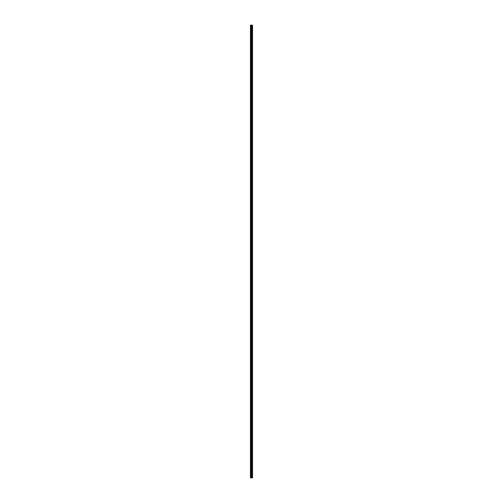 <?xml version="1.0" encoding="UTF-8"?>
<svg xmlns="http://www.w3.org/2000/svg" width="503" height="503" viewBox="0 0 503 503"><rect width="100%" height="100%" fill="white"/><g stroke="black" fill="none" stroke-linecap="round" stroke-linejoin="round"><path stroke-width="0.75" d="M251.23 477.85L252.55 477.85L252.55 25.15L250.45 25.15L250.45 477.85L251.23 477.85L251.23 25.15M252.55 25.15L252.525 477.85M251.852 477.85L251.852 25.15M251.808 477.85L251.808 25.15M250.563 477.85L250.563 25.15M252.493 477.85L252.493 25.15M252.336 477.85L252.336 25.15M252.273 477.85L252.273 25.15M252.06 477.85L252.06 25.15M252.003 477.85L252.003 25.15M251.619 477.85L251.619 25.15M251.487 477.85L251.487 25.15M251.362 477.85L251.362 25.15M250.884 477.85L250.884 25.15M250.815 477.85L250.815 25.15"/></g></svg>

